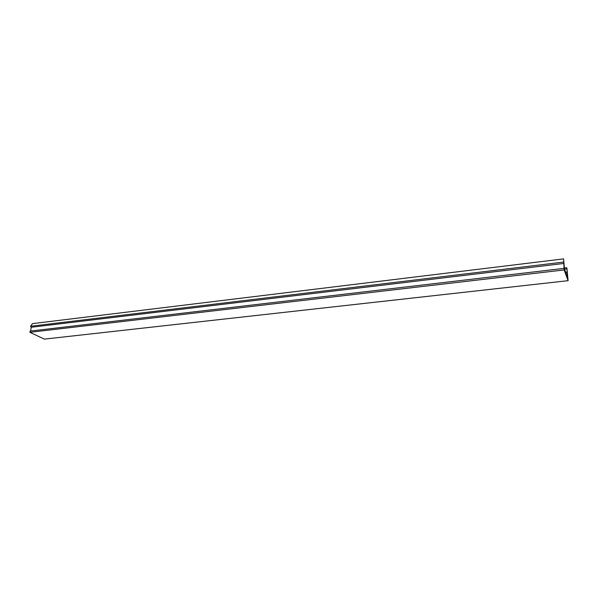 <?xml version="1.0" encoding="UTF-8"?>
<svg xmlns="http://www.w3.org/2000/svg" width="598" height="598" viewBox="0 0 598 598"><rect width="100%" height="100%" fill="white"/><g stroke="black" fill="none" stroke-linecap="round" stroke-linejoin="round"><path stroke-width="0.9" d="M568.1 280.679L44.327 339.118L29.9 332.316L564.138 269.937L568.1 280.679L566.904 268.143L567.48 277.293L564.46 269.078L563.57 258.882L564.138 269.937M564.026 268.375L30.087 331.105L29.9 332.316M30.64 331.045L31.223 327.256L30.573 326.269L32.509 323.623L563.57 258.882M565.701 272.441L567.098 272.284M31.223 327.256L563.765 263.471M565.611 272.202L567.248 272.008M30.573 326.269L563.503 262.088M564.497 269.16L566.837 268.883M564.385 267.994L566.747 267.717"/></g></svg>
